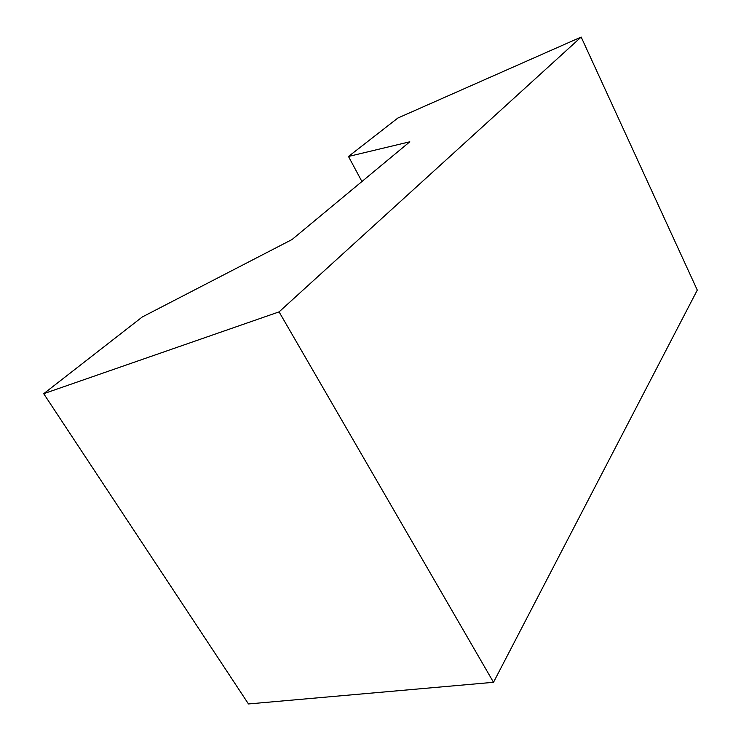 <?xml version="1.0" encoding="UTF-8"?>
<svg xmlns="http://www.w3.org/2000/svg" width="741" height="741" viewBox="0 0 741 741"><rect width="100%" height="100%" fill="white"/><g stroke="black" fill="none" stroke-linecap="round" stroke-linejoin="round"><path stroke-width="1.11" d="M493.506 682.304L248.467 703.95L43.71 393.693L142.281 316.972L292.056 239.519L409.81 141.79L348.483 156.471L397.88 118.023L581.166 37.05L697.29 290.101L493.506 682.304L279.079 311.878L581.166 37.05M348.483 156.471L361.923 181.536M43.71 393.693L279.079 311.878"/></g></svg>
